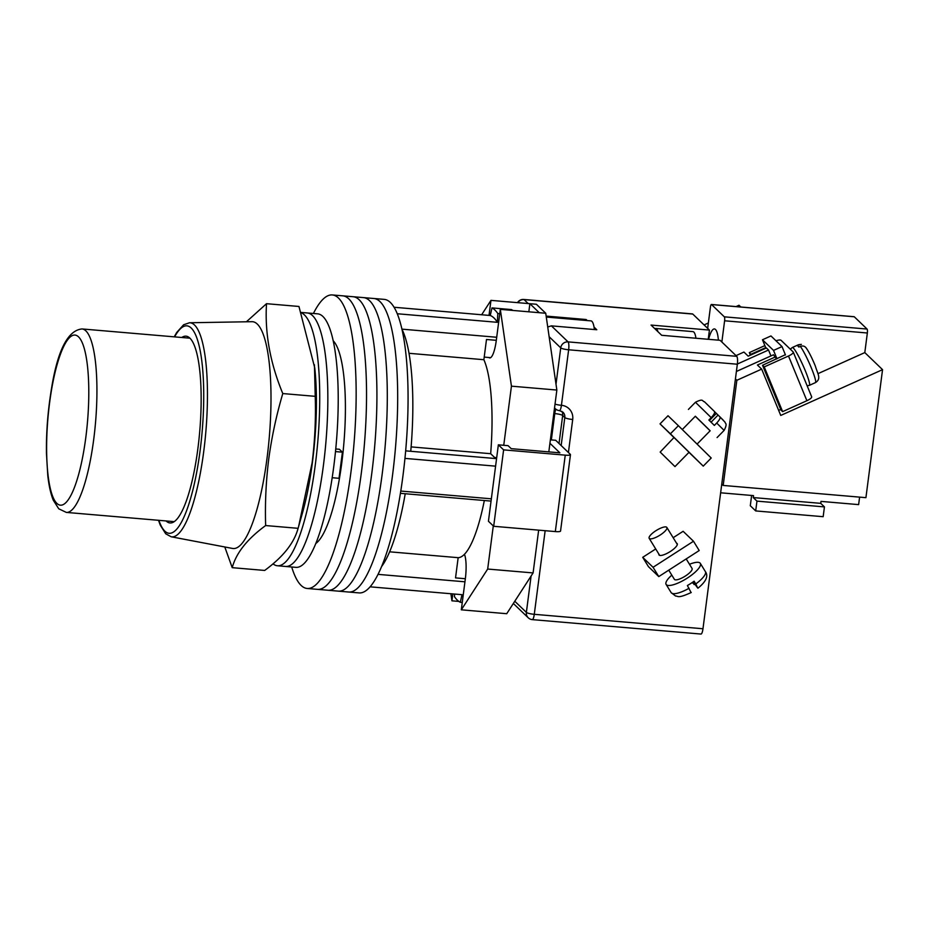 <?xml version="1.0" encoding="UTF-8"?>
<svg xmlns="http://www.w3.org/2000/svg" width="929" height="929" viewBox="0 0 929 929"><rect width="100%" height="100%" fill="white"/><g stroke="black" fill="none" stroke-linecap="round" stroke-linejoin="round"><path stroke-width="1.39" d="M291.706 566.98A147.305 34.268 -85.1 0 0 307.209 588.475L348.723 592.028A147.305 34.268 -85.1 0 0 392.526 475.265A147.305 34.268 -85.1 0 0 373.864 298.499L384.246 299.382A147.305 34.268 -85.1 0 1 402.907 476.159A147.305 34.268 -85.1 0 1 359.105 592.911L348.723 592.028A147.305 34.268 -85.1 0 0 392.526 475.265A147.305 34.268 -85.1 0 0 373.864 298.499L363.483 297.605A147.305 34.268 -85.1 0 1 382.144 474.382A147.305 34.268 -85.1 0 0 363.483 297.605L353.101 296.723A147.305 34.268 -85.1 0 1 371.763 473.488A147.305 34.268 -85.1 0 0 353.101 296.723L342.72 295.828A147.305 34.268 -85.1 0 1 361.381 472.606A147.305 34.268 -85.1 0 0 342.72 295.828L332.338 294.946A147.305 34.268 -85.1 0 0 313.41 313.479M338.342 591.134A147.305 34.268 -85.1 0 0 382.144 474.382A147.305 34.268 -85.1 0 1 338.342 591.134M327.96 590.252A147.305 34.268 -85.1 0 0 371.763 473.488A147.305 34.268 -85.1 0 1 327.96 590.252M317.59 589.358A147.305 34.268 -85.1 0 0 361.381 472.606A147.305 34.268 -85.1 0 1 317.59 589.358M315.814 543.5A103.781 24.142 -85.1 0 0 341.779 462.851A103.781 24.142 -85.1 0 0 333.174 340.722M307.209 588.475A147.305 34.268 -85.1 0 0 350.999 471.711A147.305 34.268 -85.1 0 0 332.338 294.946M394.047 307.255L490.268 315.5A140.604 32.712 94.9 0 1 497.375 322.317L397.24 313.747M491.348 498.815L400.782 491.058M495.587 466.161L404.951 458.392M462.27 602.445L460.308 602.282L461.992 594.688L370.114 586.826M496.307 340.328L486.494 339.491L483.87 359.709A103.781 24.142 94.9 0 1 490.675 453.7L495.064 457.927L496.643 458.067M484.323 500.522A103.781 24.142 94.9 0 1 458.16 557.679L455.535 577.896L465.348 578.732M401.92 329.191A127.215 29.6 94.9 0 1 410.746 451.285L405.659 450.855M490.268 315.5L491.964 307.905A148.64 34.582 94.9 0 1 497.805 313.526L499.767 313.688M497.805 313.526L497.375 322.317M496.701 337.262L401.92 329.145M496.562 458.636L410.746 451.285M491.046 501.091L405.23 493.74A127.215 29.6 94.9 0 1 381.598 566.551M405.23 493.74L400.422 493.334M464.941 581.809L378.045 574.366M460.308 602.282A148.64 34.582 94.9 0 1 454.455 596.662L454.595 594.061M491.964 307.905L511.426 309.578A148.64 34.582 -85.1 0 1 512.854 310.437M389.623 551.814L458.16 557.679M411.117 446.895L490.675 453.7M409.004 353.299L483.87 359.709M272.998 563.833A127.215 29.6 -85.1 0 0 277.446 565.761L285.563 566.458A127.215 29.6 -85.1 0 0 323.385 465.626A127.215 29.6 -85.1 0 0 307.267 312.957L317.648 313.839A127.215 29.6 -85.1 0 1 333.766 466.509A127.215 29.6 -85.1 0 1 295.945 567.352L285.563 566.458A127.215 29.6 -85.1 0 0 323.385 465.626A127.215 29.6 -85.1 0 0 307.267 312.957L301.286 312.446M332.187 477.715L339.027 478.307L342.418 452.179L339.399 449.276L335.752 448.962M277.446 565.761A127.215 29.6 -85.1 0 0 315.279 464.93A127.215 29.6 -85.1 0 0 301.437 312.852M342.418 452.179L335.497 451.587M450.913 593.747L451.935 600.819L452.829 593.91M464.442 554.311A22.099 5.144 94.9 0 1 465.336 578.802L461.307 609.819L506.723 613.709L533.095 572.926L538.657 530.145M493.287 525.907L487.679 569.047L461.307 609.819M488.875 357.502A22.099 5.144 -85.1 0 0 489.734 357.909A22.099 5.144 -85.1 0 0 496.295 340.397L500.325 309.369L511.438 386.162L503.75 445.293M481.652 314.757L490.965 300.369L489.014 315.384M500.325 309.369L539.261 312.701L529.89 303.702L536.381 304.259L545.741 313.259L556.854 390.052L548.818 451.877M539.261 312.701L545.741 313.259M487.679 569.047L533.095 572.926M511.438 386.162L556.854 390.052M451.935 600.819L458.88 601.411M490.965 300.369L529.89 303.702L528.833 311.807M549.933 443.284L559.873 452.829L511.217 448.661L508.093 445.665L498.362 444.828L503.611 449.868L565.25 455.152A6.7 1.208 7.4 0 0 570.464 454.653A6.7 1.208 7.4 0 0 570.313 454.339L555.693 440.288L550.386 439.835M503.611 449.868L493.682 526.29L555.321 531.574L565.25 455.152M493.682 526.29L488.433 521.25L498.362 444.828M570.464 454.653L560.547 531.074A6.7 1.208 -172.6 0 1 555.321 531.574M546.298 317.056L590.937 320.877A23.434 5.446 94.9 0 1 594.374 329.54M695.937 338.237A21.425 4.982 -85.1 0 0 692.953 331.63L655.642 328.436A21.425 4.982 -85.1 0 0 654.782 328.669M657.941 331.699A21.425 4.982 -85.1 0 0 655.642 328.436M658.858 554.079A10.718 3.054 -31.6 0 0 658.975 554.903A10.718 3.054 -31.6 0 0 659.114 555.077A10.718 3.054 -31.6 0 0 670.03 551.687A10.718 3.054 -31.6 0 0 677.229 543.686A10.718 3.054 -31.6 0 0 677.078 543.5A10.718 3.054 -31.6 0 0 676.544 543.21M693.499 541.247L653.064 567.282L658.777 576.584L699.2 550.549L693.499 541.247L683.129 531.295L673.165 537.705M655.711 548.958L642.705 557.33L648.419 566.62L658.777 576.584M653.064 567.282L642.705 557.33M697.691 587.999L697.981 588.173C706.133 581.554 708.595 576.015 705.366 571.579A20.09 5.737 -31.6 0 1 695.798 583.935L697.691 587.999L693.173 581.879M674.28 579.127A10.382 2.961 -31.6 0 0 674.373 579.324A10.382 2.961 -31.6 0 0 674.512 579.499A10.382 2.961 -31.6 0 0 685.091 576.212A10.382 2.961 -31.6 0 0 692.059 568.455L686.194 558.921M666.72 527.277A10.382 2.961 -31.6 0 0 656.141 530.564A10.382 2.961 -31.6 0 0 649.174 538.321A10.382 2.961 -31.6 0 0 649.313 538.495A10.382 2.961 -31.6 0 0 659.892 535.209A10.382 2.961 -31.6 0 0 666.859 527.451A10.382 2.961 -31.6 0 0 666.72 527.277M689.492 564.275A20.09 5.737 148.4 0 1 700.06 563.044A20.09 5.737 148.4 0 1 700.327 563.38A20.09 5.737 148.4 0 1 686.845 578.384A20.09 5.737 148.4 0 1 666.372 584.736A20.09 5.737 148.4 0 1 666.105 584.411A20.09 5.737 148.4 0 1 671.806 575.144M695.798 583.935L694.114 581.194A20.09 5.737 148.4 0 1 687.379 585.537L690.955 592.33M692.279 582.785L694.637 584.248M692.686 582.216L694.137 584.573M660.171 452.063L674.977 466.602L660.171 452.063L674.001 437.501L689.039 452.284M703.253 466.137L670.401 433.82L678.379 425.703L711.219 458.009L703.253 466.137L688.981 452.342M674.187 437.78L660.031 423.868L668.009 415.739L678.379 425.703M670.401 433.82L660.031 423.868M682.281 429.546L695.345 416.227L703.868 424.553L710.151 430.766L697.075 444.097M710.116 430.812L695.298 416.273M688.412 409.434L695.449 402.257L711.219 417.655L708.873 420.036L714.355 425.424L716.7 423.032L724.121 430.406L717.083 437.571M714.622 411.756L719.929 416.854C720.567 417.934 719.487 420.001 716.7 423.032M711.219 417.655C714.018 414.613 715.086 412.557 714.447 411.466L704.414 401.723C702.034 401.444 703.822 398.053 695.449 402.257M711.068 422.196L718.059 415.066M709.384 420.535L716.364 413.428M692.755 314.048L524.061 299.602A6.7 1.556 -85.1 0 0 523.782 299.463L692.477 313.909A6.7 1.556 94.9 0 1 692.755 314.048L709.431 330.074L651.043 325.069L661.692 335.299L720.08 340.304L736.755 356.33A6.7 1.556 94.9 0 1 737.336 364.226L702.974 628.747A6.7 1.556 94.9 0 1 700.989 634.054L532.294 619.62A6.7 1.556 -85.1 0 0 534.28 614.313L702.974 628.747M587.244 320.563L586.153 319.518L546.159 316.092M547.738 326.996L551.385 325.858L596.801 329.749L594.037 327.089M708.235 339.282L709.431 330.074M586.036 320.459L586.153 319.518M181.77 337.494A93.736 21.808 94.9 0 1 185.475 336.159A93.736 21.808 94.9 0 1 189.876 338.121A93.736 21.808 94.9 0 1 198.771 441.205A93.736 21.808 94.9 0 1 169.496 522.888A93.736 21.808 94.9 0 1 166.128 521.006A93.736 21.808 94.9 0 1 166.059 520.948M189.493 322.758L251.968 321.689A113.826 26.476 94.9 0 1 257.31 324.082A113.826 26.476 94.9 0 1 267.018 458.311A113.826 26.476 94.9 0 1 232.552 548.447L171.168 536.776A107.427 24.99 94.9 0 0 204.728 443.156A107.427 24.99 94.9 0 0 194.533 325.022A107.427 24.99 94.9 0 0 189.493 322.758L183.628 324.767L176.696 332.489L174.211 336.844M266.518 303.69L298.952 306.465L314.768 368.012A113.826 26.476 94.9 0 1 312.434 462.201A113.826 26.476 94.9 0 1 302.32 513.482L298.093 528.322C294.179 542.977 283.031 557.017 264.672 570.441L232.227 567.665C236.152 552.999 247.288 538.959 265.648 525.547C264.951 503.297 265.984 481.152 268.736 459.077C271.709 437.106 276.389 415.263 282.788 393.559C270.142 362.984 264.719 333.023 266.518 303.69L246.406 321.782M314.432 364.783L315.233 396.335C315.918 418.642 314.885 440.799 312.132 462.793L298.65 526.337M224.783 546.972L232.227 567.665M265.648 525.547L298.093 528.322M282.788 393.559L315.233 396.335M740.831 307L739.008 305.258L736.035 306.593M775.97 340.769A6.7 1.812 157.6 0 1 781.08 340.316L793.145 351.917A6.7 1.812 157.6 0 1 793.273 352.091A6.7 1.812 157.6 0 1 788.5 356.004L764.23 366.92L762.535 365.283L785.365 354.715M764.869 345.611L749.331 352.602L750.388 355.168M788.5 356.004L806.895 400.713L782.624 411.628L764.23 366.92M762.535 365.283L780.929 409.991L782.624 411.628M806.895 400.713A6.7 1.812 -22.4 0 0 811.667 396.799L793.273 352.091M751.247 354.773L749.331 352.602M751.027 354.239L765.705 347.643M806.755 348.921C805.385 346.273 803.237 345.425 800.322 346.389L798.801 347.063A20.752 2.369 -114.2 0 0 797.802 345.902A20.752 2.369 -114.2 0 0 797.094 345.425L801.367 344.369L798.406 344.764A20.752 2.369 65.8 0 1 798.615 344.752M785.469 354.971L782.032 346.587L770.954 335.95L762.465 339.77L765.926 348.178M776.981 358.791L773.532 350.407L762.465 339.77M782.032 346.587L773.532 350.407M718.384 340.153A25.942 6.038 -85.1 0 0 715.493 329.47A25.942 6.038 -85.1 0 0 714.424 328.936A25.942 6.038 -85.1 0 0 708.606 339.317M859.604 497.12L858.628 504.621L821.004 501.393L820.748 503.355L753.268 497.572L753.524 495.621L720.637 492.8M721.856 342.011L724.608 320.784A3.344 0.778 -85.1 0 0 724.33 316.835L867.059 329.052A3.344 0.778 94.9 0 1 867.349 333L864.806 352.59L882.55 369.649L865.921 497.665L723.18 485.437L721.763 484.079M723.18 485.437L736.848 380.286L735.42 378.916M724.33 316.835L711.544 304.549A3.344 0.778 -85.1 0 0 711.405 304.48A3.344 0.778 -85.1 0 0 710.418 307.139L707.654 328.367M736.023 355.621L743.932 352.056L748.193 356.155L766.39 347.969L768.527 350.012L770.954 355.923M736.395 371.472L773.485 354.785L776.516 359M737.359 364.029L768.527 350.012M882.55 369.649L780.743 415.437L761.675 369.115L757.425 365.016L775.622 356.829M761.675 369.115L736.848 380.286M867.059 329.052L854.285 316.777L711.544 304.549M708.351 323.002L704.077 324.929M864.806 352.59L817.984 373.655M778.653 410.374L780.708 409.445M751.631 495.459L750.295 505.736L755.695 510.927L823.164 516.698L824.441 506.897L756.961 501.126L753.268 497.572M755.695 510.927L756.961 501.126M824.441 506.897L820.748 503.355M666.105 584.411L671.144 592.609A20.09 5.737 -31.6 0 0 671.412 592.946A20.09 5.737 -31.6 0 0 689.063 588.278M723.598 420.535L719.929 416.866M517.813 302.668A6.7 6.398 133.9 0 1 524.061 299.602L528.171 303.551M551.385 325.858L568.072 341.884L736.755 356.33M514.782 601.249L526.371 612.385L531.098 576.015M556.006 384.234L560.733 347.864L549.144 336.716M737.336 364.226L568.641 349.78L561.43 405.299A13.389 12.797 -46.1 0 1 572.705 419.478L568.42 452.516M545.149 530.703L534.28 614.313A6.7 1.208 7.4 0 1 526.371 612.385A6.7 6.398 133.9 0 0 528.229 617.773L513.342 603.478M561.162 445.548L564.797 417.551L562.672 415.507L559.037 443.505M553.812 413.498A6.7 1.208 7.4 0 0 554.764 413.591L551.35 439.916M555.867 409.19A6.7 1.556 -85.1 0 0 554.764 413.591A6.7 1.208 -172.6 0 1 562.672 415.507A6.7 6.398 -46.1 0 0 561.778 411.303M554.532 407.947L555.368 408.76A6.7 6.398 -46.1 0 1 554.543 407.785M572.705 419.478A6.7 1.208 7.4 0 1 564.797 417.551A6.7 6.398 133.9 0 0 562.951 412.174L559.444 410.606A6.7 1.556 -85.1 0 0 561.43 405.299A6.7 1.208 -172.6 0 1 555.019 404.115M568.072 341.884A6.7 6.398 133.9 0 0 560.733 347.864A6.7 1.208 -172.6 0 0 568.641 349.78A6.7 1.556 -85.1 0 0 568.072 341.884M158.894 520.333A104.094 24.224 -85.1 0 0 164.816 531.121A104.094 24.224 -85.1 0 0 200.083 450.774A104.094 24.224 -85.1 0 0 191.2 328.018A104.094 24.224 -85.1 0 0 174.594 336.879M66.342 512.413L58.736 508.79L53.29 500.208C50.735 493.938 48.9 485.704 47.785 475.52L46.45 453.189C46.195 433.309 47.658 413.184 50.84 392.816C56.959 351.626 67.364 330.329 82.054 328.947A92.064 21.413 94.9 0 1 85.863 330.875A92.064 21.413 94.9 0 1 94.712 431.01A92.064 21.413 94.9 0 1 66.342 512.413L174.234 521.645M78.524 336.844A85.363 19.857 -85.1 0 0 49.609 402.733A85.363 19.857 -85.1 0 0 56.89 503.402A85.363 19.857 -85.1 0 0 85.805 437.513A85.363 19.857 -85.1 0 0 78.524 336.844M800.322 346.389A20.752 2.369 65.8 0 1 811.017 367.164A20.752 2.369 65.8 0 1 815.441 382.62L809.38 385.349A20.752 2.369 -114.2 0 0 804.177 368.07A20.752 2.369 -114.2 0 0 793.261 347.945A20.752 2.369 -114.2 0 0 792.344 347.492L790.277 349.165M867.349 333L724.608 320.784M496.69 457.683L494.634 457.509M316.324 542.211L317.265 542.292M333.465 342.081L334.394 342.162M490.651 357.653L484.206 357.096M674.373 579.324L668.741 570.162M659.648 555.368L649.174 538.321M700.327 563.38L705.366 571.579M677.334 544.499L666.859 527.451M691.246 592.516C677.136 598.938 678.472 595.93 675.615 596.058L671.144 592.609M689.051 452.26L674.977 466.602M719.929 416.854L725.05 422.207C724.98 423.601 727.941 422.985 724.121 430.406M523.782 299.463A6.7 6.7 0 0 0 517.499 302.633M528.229 617.773A6.7 6.7 0 0 0 532.294 619.62M555.368 408.76A6.7 6.7 0 0 0 559.444 410.606M158.499 520.298L160.311 525.222L165.745 533.815L171.168 536.776M82.054 328.947L189.946 338.191M798.406 344.764L792.344 347.492M807.15 385.814L809.38 385.349M806.209 347.934C809.008 352.045 812.016 358.002 815.256 365.84C817.903 374.608 821.491 378.695 815.441 382.62M854.146 316.708L711.405 304.48"/></g></svg>
